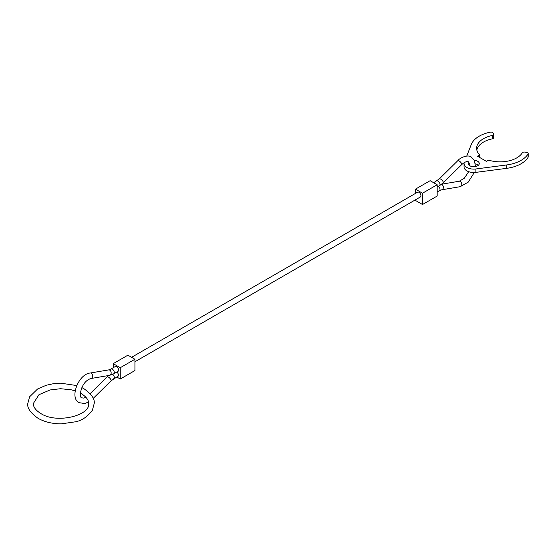 <?xml version="1.0" encoding="UTF-8"?>
<svg xmlns="http://www.w3.org/2000/svg" width="556" height="556" viewBox="0 0 556 556"><rect width="100%" height="100%" fill="white"/><g stroke="black" fill="none" stroke-linecap="round" stroke-linejoin="round"><path stroke-width="0.83" d="M131.577 357.313L417.598 192.181A2.766 1.598 60 0 1 418.981 192.313A2.766 1.598 60 0 1 420.788 194.753A2.766 1.598 60 0 1 420.364 196.97L134.927 361.768M108.677 375.515L107.155 376.885A2.766 0.973 -134.6 0 1 108.441 377.1A2.766 0.973 -134.6 0 1 111.054 379.977A2.766 0.973 -134.6 0 1 111.04 380.818L118.122 376.176L118.692 374.911L117.17 371.832M113.716 373.813L118.115 371.29L118.692 370.018C118.178 367.516 117.066 366.341 115.356 366.494L110.957 369.017A2.766 1.598 -119.9 0 1 112.34 369.156A2.766 1.598 -119.9 0 1 114.293 372.548A2.766 1.598 -119.9 0 1 113.716 373.813L109.553 375.37A2.766 2.036 -99.6 0 0 111.054 373.771A2.766 2.036 -99.6 0 0 109.747 370.129A2.766 2.036 -99.6 0 0 108.635 369.914L110.957 369.017M134.927 359.252L127.887 355.187L113.215 363.652L120.256 367.718L134.927 359.252L134.927 370.546L120.256 379.018L116.732 376.982M113.215 363.652L113.215 367.724M120.256 367.718L120.256 379.018M437.176 184.752L430.135 180.686L415.457 189.151L422.504 193.217L437.176 184.752L437.176 196.046L422.504 204.518L415.457 200.452L415.457 199.806M415.457 189.151L415.457 193.412M422.504 193.217L422.504 204.518M466.741 156.048L471.279 144.504A29.6 17.09 180 0 1 490.35 132.147A2.078 1.195 180 0 1 492.505 132.432A2.078 1.195 180 0 1 493.047 132.974L493.547 134.052A2.078 1.195 180 0 1 493.617 134.364A2.078 1.195 180 0 1 492.241 135.49A23.519 13.58 0 0 0 476.631 148.278A23.519 13.58 0 0 0 479.64 154.922L477.458 156.187L486.451 161.379L488.641 160.121A23.519 13.58 0 0 0 522.293 152.844A2.078 1.195 180 0 1 524.788 152.087L526.664 152.379A2.078 1.195 180 0 1 527.595 152.691A2.078 1.195 180 0 1 528.2 153.539A2.078 1.195 180 0 1 528.082 153.936A29.6 17.09 180 0 1 506.69 164.944L475.88 168.975A9.681 5.588 180 0 1 466.894 167.481A9.681 5.588 180 0 1 464.051 163.527A9.681 5.588 180 0 1 464.177 162.644M464.051 163.527L464.051 166.918A9.681 5.588 0 0 0 466.894 170.866A9.681 5.588 0 0 0 475.88 172.367L506.69 168.336A29.6 17.09 0 0 0 528.082 157.32A2.078 1.195 0 0 0 528.2 156.924L528.2 153.539M478.431 165.222A5.532 3.197 0 0 0 477.653 164.659A5.532 3.197 0 0 0 475.422 163.874M474.372 160.35A5.532 3.197 180 0 1 477.653 161.268A5.532 3.197 180 0 1 479.272 163.527A5.532 3.197 180 0 1 475.853 166.48A5.532 3.197 180 0 1 469.827 165.785A5.532 3.197 180 0 1 468.208 163.527A5.532 3.197 180 0 1 468.833 162.053M469.938 164.59A5.532 3.197 0 0 0 469.049 165.222M479.64 157.445L479.64 154.922M476.819 149.974A23.519 13.58 0 0 1 492.241 138.882A2.078 1.195 0 0 0 493.617 137.756L493.617 134.364M441.707 184.182L459.27 181.228A2.766 2.036 80.4 0 1 460.389 181.444A2.766 2.036 80.4 0 1 461.688 185.085A2.766 2.036 80.4 0 1 460.194 186.684L468.208 182.153L474.303 172.499M433.659 182.715L439.351 178.879L457.79 160.691A2.766 0.973 45.4 0 1 459.082 160.906A2.766 0.973 45.4 0 1 461.688 163.791A2.766 0.973 45.4 0 1 461.675 164.632C464.594 162.011 466.88 161.087 468.534 161.838L469.938 164.618L470.015 165.89M441.485 184.363A2.766 2.036 80.4 0 1 441.944 184.55A2.766 2.036 80.4 0 1 443.25 188.192A2.766 2.036 80.4 0 1 441.749 189.791L460.194 186.684M439.351 178.879A2.766 0.973 45.4 0 1 440.637 179.095A2.766 0.973 45.4 0 1 443.25 181.979A2.766 0.973 45.4 0 1 443.236 182.82L439.442 185.76A2.766 1.592 59.9 0 0 440.011 184.495A2.766 1.592 59.9 0 0 438.045 181.11A2.766 1.592 59.9 0 0 436.662 180.971M109.553 375.37L91.114 378.476A2.766 2.036 -99.6 0 0 92.609 376.878A2.766 2.036 -99.6 0 0 91.309 373.236A2.766 2.036 -99.6 0 0 90.197 373.013C78.215 374.167 69.333 398.27 79.091 402.655L84.581 403.538L88.529 402.106M113.723 378.726A2.766 1.592 -120.1 0 0 114.293 377.461A2.766 1.592 -120.1 0 0 112.715 374.341M438.475 186.316A2.766 1.598 60.1 0 1 440.011 189.408A2.766 1.598 60.1 0 1 439.428 190.68L441.749 189.791M475.88 172.367L475.88 168.975M528.082 157.32L528.082 153.936M506.69 168.336L506.69 164.944M492.241 138.882L492.241 135.49M457.79 160.691C459.777 157.834 468.027 154.186 471.3 157.042L474.331 160.288L475.526 166.55M91.114 378.476C80.509 381.492 78.632 398.145 81.857 397.86L83.664 398.082L85.916 397.227M443.236 182.82L461.675 164.632M437.176 191.98L439.428 190.68M437.176 187.073L439.442 185.76M111.04 380.818L93.179 398.437M107.155 376.885L90.148 393.655M108.635 369.914L90.197 373.013M459.27 181.228L464.323 178.212L468.687 171.686M76.735 385.558L60.757 383.174L53.279 383.723L46.176 385.273L37.53 389.026L29.6 396.803L27.8 403.51C27.042 407.986 30.476 412.927 38.1 418.334C44.64 421.99 52.354 423.825 61.243 423.853L75.824 421.754C82.267 420.322 87.792 416.479 92.393 410.224L94.2 403.51C94.951 399.041 91.518 394.1 83.9 388.693L81.878 387.615M75.116 390.847L71.147 389.777L60.521 388.713L50.096 389.951L38.948 394.711L33.332 403.51C33.249 407.02 35.758 410.356 40.866 413.539C56.684 424.026 90.51 415.506 88.668 403.51C88.682 402.301 88.849 398.437 81.134 393.488L80.405 393.078"/></g></svg>
